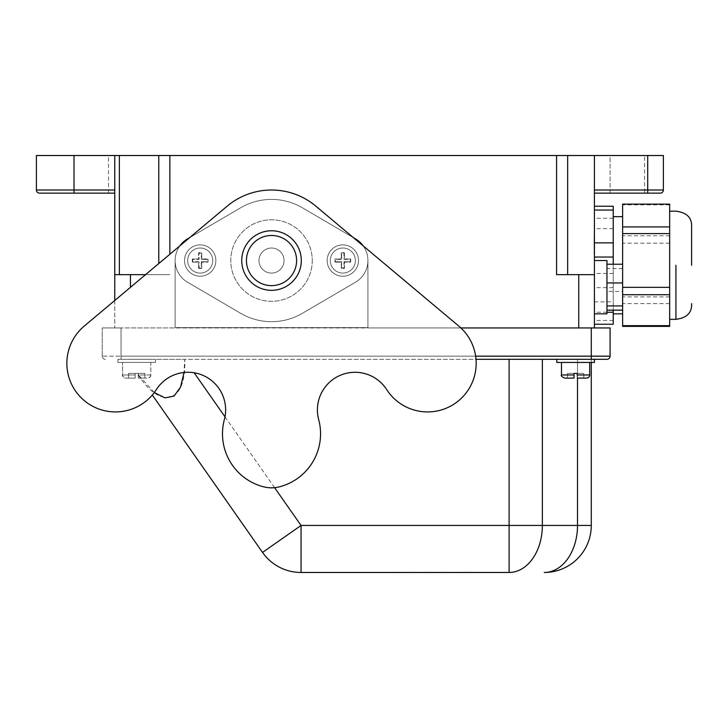 <?xml version="1.0" encoding="UTF-8"?>
<svg xmlns="http://www.w3.org/2000/svg" width="728" height="728" viewBox="0 0 728 728"><rect width="100%" height="100%" fill="white"/><g stroke="black" fill="none" stroke-linecap="round" stroke-linejoin="round"><path stroke-width="0.55" stroke-dasharray="3.64 2.73" d="M358.513 260.551A15.67 15.67 0 0 1 342.843 276.221A15.67 15.67 0 0 1 327.163 260.551A15.67 15.67 0 0 1 342.843 244.872A15.67 15.67 0 0 1 358.513 260.551A15.67 15.67 0 0 1 342.843 276.221A15.67 15.67 0 0 1 327.163 260.551A15.67 15.67 0 0 1 342.843 244.872A15.67 15.67 0 0 1 358.513 260.551M355.382 260.551A12.54 12.54 0 0 1 342.843 273.091A12.54 12.54 0 0 1 330.303 260.551A12.54 12.54 0 0 1 342.843 248.011A12.54 12.54 0 0 1 355.382 260.551A12.54 12.54 0 0 1 342.843 273.091A12.54 12.54 0 0 1 330.303 260.551A12.54 12.54 0 0 1 342.843 248.011A12.54 12.54 0 0 1 355.382 260.551M184.53 260.551A15.67 15.67 0 0 1 200.2 244.872A15.67 15.67 0 0 1 215.87 260.551A15.67 15.67 0 0 1 200.2 276.221A15.67 15.67 0 0 1 184.53 260.551A15.67 15.67 0 0 1 200.2 244.872A15.67 15.67 0 0 1 215.87 260.551A15.67 15.67 0 0 1 200.2 276.221A15.67 15.67 0 0 1 184.53 260.551M187.66 260.551A12.54 12.54 0 0 1 200.2 248.011A12.54 12.54 0 0 1 212.74 260.551A12.54 12.54 0 0 1 200.2 273.091A12.54 12.54 0 0 1 187.66 260.551A12.54 12.54 0 0 1 200.2 248.011A12.54 12.54 0 0 1 212.74 260.551A12.54 12.54 0 0 1 200.2 273.091A12.54 12.54 0 0 1 187.66 260.551M363.154 245.837A25.08 25.08 0 0 1 355.519 282.191L302.42 313.295A61.134 61.134 0 0 1 240.622 313.295L187.524 282.191A25.08 25.08 0 0 1 187.524 238.911L240.622 207.798A61.134 61.134 0 0 1 302.42 207.798L355.519 238.911A25.08 25.08 0 0 1 355.519 282.191L302.42 313.295A61.134 61.134 0 0 1 240.622 313.295L187.524 282.191A25.08 25.08 0 0 1 187.524 238.911L240.622 207.798A61.134 61.134 0 0 1 302.42 207.798L355.519 238.911A25.08 25.08 0 0 1 355.519 282.191L302.42 313.295A61.134 61.134 0 0 1 240.622 313.295L187.524 282.191A25.08 25.08 0 0 1 187.524 238.911L240.622 207.798A61.134 61.134 0 0 1 302.42 207.798L355.519 238.911A25.08 25.08 0 0 1 355.519 282.191L302.42 313.295A61.134 61.134 0 0 1 240.622 313.295L187.524 282.191A25.08 25.08 0 0 1 179.889 245.837M192.365 262.116L192.365 258.977L198.635 258.977L198.635 252.707L201.765 252.707L201.765 258.977L208.035 258.977L208.035 262.116L201.765 262.116L201.765 268.386L198.635 268.386L198.635 262.116L192.365 262.116L192.365 258.977L198.635 258.977L198.635 252.707L201.765 252.707L201.765 258.977L208.035 258.977L208.035 262.116L201.765 262.116L201.765 268.386L198.635 268.386L198.635 262.116L192.365 262.116L192.365 258.977L199.044 259.396L199.044 253.126L201.356 253.126L201.356 259.396L207.626 259.396L207.626 261.707L201.356 261.707L201.356 267.977L199.044 267.977L199.044 261.707L192.365 262.116M350.678 258.977L350.678 262.116L344.408 262.116L344.408 268.386L341.268 268.386L341.268 262.116L334.998 262.116L334.998 258.977L341.268 258.977L341.268 252.707L344.408 252.707L344.408 258.977L350.678 258.977L350.678 262.116L344.408 262.116L344.408 268.386L341.268 268.386L341.268 262.116L334.998 262.116L334.998 258.977L341.268 258.977L341.268 252.707L344.408 252.707L344.408 258.977L350.678 258.977L350.268 261.707L343.998 261.707L343.998 267.977L341.687 267.977L341.687 261.707L335.417 261.707L335.417 259.396L341.687 259.396L341.687 253.126L343.998 253.126L343.998 259.396L350.678 258.977M199.044 261.707L192.774 261.707L192.774 259.396L199.044 259.396L198.635 252.707L201.765 252.707L201.356 259.396L208.035 258.977L208.035 262.116L201.356 261.707L201.765 268.386L198.635 268.386L199.044 261.707M343.998 259.396L350.268 259.396L350.678 262.116L343.998 261.707L344.408 268.386L341.268 268.386L341.687 261.707L334.998 262.116L334.998 258.977L341.687 259.396L341.268 252.707L344.408 252.707L343.998 259.396M187.524 238.911A25.08 25.08 0 0 0 175.12 260.551L175.12 327.946L130.448 327.946L175.12 327.946L175.12 260.551A25.08 25.08 0 0 1 187.524 238.911L240.622 207.798A61.134 61.134 0 0 1 302.42 207.798L355.519 238.911A25.08 25.08 0 0 1 367.922 260.551L367.922 327.636L175.12 327.636L175.12 260.551A25.08 25.08 0 0 1 187.524 238.911L240.622 207.798A61.134 61.134 0 0 1 302.42 207.798L355.519 238.911A25.08 25.08 0 0 1 367.922 260.551L367.922 327.946L578.742 327.946L367.922 327.946L367.922 260.551L367.922 327.636L175.12 327.636L175.12 260.551A25.08 25.08 0 0 1 187.524 238.911L240.622 207.798A61.134 61.134 0 0 1 302.42 207.798L355.519 238.911A25.08 25.08 0 0 1 367.922 260.551A25.08 25.08 0 0 0 355.519 238.911M320.557 433.797A54.736 54.736 0 0 0 318.691 419.628A37.619 37.619 0 0 1 386.686 389.58A48.594 48.594 0 0 0 476.176 363.336A48.594 48.594 0 0 0 458.822 326.108L315.852 206.151A68.969 68.969 0 0 0 227.191 206.151L84.221 326.108A48.594 48.594 0 0 0 83.356 399.818A48.594 48.594 0 0 0 156.347 389.58A37.619 37.619 0 0 1 224.351 419.628A54.736 54.736 0 0 0 263.882 486.886A31.35 31.35 0 0 0 279.161 486.886A54.736 54.736 0 0 0 320.557 433.797M691.6 265.247L691.6 226.845L691.6 265.247M594.103 234.716L594.421 232.833L594.103 234.716M594.103 237.847L594.421 235.972L594.103 237.847M594.103 241.614L594.421 239.73L594.421 245.372L594.421 239.73L594.103 245.372L594.103 241.614M594.421 239.103L594.421 253.526L594.421 239.103M594.103 239.103L594.103 253.526L594.103 239.103M606.961 313.841L606.961 260.551M594.421 287.196L594.421 260.551L594.421 287.196M564.637 378.105L574.037 378.105L574.037 373.4L574.037 378.105L564.637 378.105A3.13 3.13 0 0 1 561.497 374.975L561.497 362.435L589.716 362.435L561.497 362.435M150.823 374.975A3.13 3.13 0 0 1 147.693 378.105L138.284 378.105L147.693 378.105C152.825 375.784 149.85 375.957 150.823 374.975L150.823 362.435L122.613 362.435L150.823 362.435L122.613 362.435L150.823 362.435L150.823 374.975L138.284 374.975L138.284 378.105L144.872 378.105L138.284 378.105L144.872 378.105L138.284 378.105L138.284 373.4L135.153 373.4L138.284 373.4L138.284 374.975L138.284 373.4L135.153 373.4L135.153 374.975L135.153 373.4L138.284 373.4L138.284 378.105L138.284 374.975L150.823 374.975M125.744 378.105L135.153 378.105L135.153 373.4L135.153 378.105L125.744 378.105A3.13 3.13 0 0 1 122.613 374.975L122.613 362.435L122.613 374.975L135.153 374.975L135.153 378.105L125.744 378.105L135.153 378.105L128.565 378.105L135.153 378.105L135.153 374.975L122.613 374.975C121.731 375.621 122.777 376.667 125.744 378.105M577.177 373.4L577.177 378.105L586.577 378.105L577.177 378.105L583.756 378.105L577.177 378.105L577.177 373.4L574.037 373.4L577.177 373.4L577.177 374.975L577.177 373.4L583.756 373.4L577.177 373.4L577.177 374.975L577.177 373.4L583.756 373.4L583.756 378.105L583.756 373.4L577.177 373.4L577.177 378.105L577.177 374.975L589.716 374.975L589.716 362.435M669.66 265.247L669.66 319.328L669.66 265.247M622.631 265.247L622.631 313.841L622.631 265.247M613.231 265.247L613.231 313.841L613.231 265.247M594.421 359.295L594.421 362.435L556.802 362.435L594.421 362.435L556.802 362.435L556.802 359.295L594.421 359.295L556.802 359.295M155.528 362.435L117.909 362.435L117.909 359.295L155.528 359.295L117.909 359.295L155.528 359.295L117.909 359.295L117.909 362.435L155.528 362.435L155.528 359.295L155.528 362.435L117.909 362.435L155.528 362.435M296.596 260.551A25.08 25.08 0 0 1 271.517 285.631A25.08 25.08 0 0 1 246.437 260.551A25.08 25.08 0 0 1 271.517 235.472A25.08 25.08 0 0 1 296.596 260.551M301.301 260.551A29.784 29.784 0 0 1 271.517 290.326A29.784 29.784 0 0 1 241.741 260.551A29.784 29.784 0 0 1 271.517 230.767A29.784 29.784 0 0 1 301.301 260.551M284.056 260.551A12.54 12.54 0 0 1 271.517 273.091A12.54 12.54 0 0 1 258.977 260.551A12.54 12.54 0 0 1 271.517 248.011A12.54 12.54 0 0 1 284.056 260.551A12.54 12.54 0 0 1 271.517 273.091A12.54 12.54 0 0 1 258.977 260.551A12.54 12.54 0 0 1 271.517 248.011A12.54 12.54 0 0 1 284.056 260.551A12.54 12.54 0 0 1 271.517 273.091A12.54 12.54 0 0 1 258.977 260.551A12.54 12.54 0 0 1 271.517 248.011A12.54 12.54 0 0 1 284.056 260.551A12.54 12.54 0 0 1 271.517 273.091A12.54 12.54 0 0 1 258.977 260.551A12.54 12.54 0 0 1 271.517 248.011A12.54 12.54 0 0 1 284.056 260.551M312.276 260.551A40.75 40.75 0 0 1 271.517 301.301A40.75 40.75 0 0 1 230.767 260.551A40.75 40.75 0 0 1 271.517 219.792A40.75 40.75 0 0 1 312.276 260.551A40.75 40.75 0 0 1 271.517 301.301A40.75 40.75 0 0 1 230.767 260.551A40.75 40.75 0 0 1 271.517 219.792A40.75 40.75 0 0 1 312.276 260.551M610.091 193.148L610.091 155.528L644.58 155.528L610.091 155.528L644.58 155.528L610.091 155.528L610.091 193.148L644.58 193.148L644.58 155.528L644.58 193.148L610.091 193.148M74.019 193.148L114.769 193.148L114.769 190.008L74.019 190.008L74.019 193.148L108.499 193.148L74.019 193.148L74.019 155.528L663.39 155.528M108.499 193.148L108.499 155.528M606.961 310.155L606.961 264.237L606.961 310.155M594.421 301.856L594.421 206.252L594.421 301.856L613.231 301.856L613.231 310.155M594.421 327.946L578.742 327.946L594.421 327.946L594.421 274.656L556.574 274.656L594.421 274.656L594.421 155.528M409.564 572.472L414.241 572.472M436.9 572.472L438.11 572.472M449.203 572.472L453.872 572.163L449.203 572.472M474.283 572.472L465.447 572.472L474.283 572.472M152.307 394.995L262.535 552.425A47.02 47.02 0 0 0 301.055 572.472L509.109 572.472A47.02 33.251 -90 0 0 542.36 525.452L542.36 359.295L577.513 359.295L127.309 359.295L184.721 359.295L184.011 372.49M460.205 572.472L464.883 572.472M441.332 572.472L443.671 572.472M423.159 572.163L429.111 572.472L423.159 572.472M397.279 572.472L401.783 572.472L397.279 572.472M669.66 326.371L669.66 204.131M613.231 324.242L613.231 206.252M613.231 264.237L613.231 301.856M574.037 373.4L574.037 378.105L574.037 373.4L574.037 378.105L574.037 373.4L567.458 373.4L574.037 373.4L567.458 373.4L567.458 378.105L574.037 378.105L567.458 378.105L574.037 378.105L567.458 378.105L567.458 373.4L574.037 373.4L574.037 374.975L561.497 374.975M476.012 359.295L606.961 359.295M154.281 392.547L137.692 374.128C160.961 411.02 186.823 402.866 184.721 359.295L542.36 359.295M577.513 378.105L577.513 359.295L591.282 359.295L577.513 359.295L577.513 525.452L301.055 525.452L194.158 372.781M262.535 552.425L301.055 525.452L301.055 572.472M460.888 327.946L121.039 327.946L610.091 327.946L610.091 356.165L591.282 356.165L591.282 327.946M145.545 274.656L114.769 274.656L169.861 274.656L114.769 274.656L114.769 193.148M594.421 193.148L660.25 193.148A3.13 3.13 0 0 0 663.39 190.008L647.711 190.008L647.711 155.528L647.711 190.008L594.421 190.008L663.39 190.008L647.711 190.008L647.711 155.528M36.4 155.528L74.019 155.528L74.019 190.008L36.4 190.008L36.4 155.528M594.421 274.656L556.574 274.656L556.574 155.528M240.622 207.798A61.134 61.134 0 0 1 302.42 207.798A61.134 61.134 0 0 0 240.622 207.798M114.769 190.008L114.769 155.528M114.769 274.656L114.769 327.946L130.448 327.946L114.769 327.946L114.769 300.473M544.262 572.472A47.02 47.02 0 0 0 591.282 525.452A47.02 47.02 0 0 1 544.262 572.472A47.02 33.251 -90 0 0 577.513 525.452L591.282 525.452L591.282 356.165L121.039 356.165L121.039 327.946L102.229 327.946L121.039 327.946L121.039 356.165L475.648 356.165M102.229 356.165L102.229 327.946L102.229 356.165L121.039 356.165L102.229 356.165A3.13 3.13 0 0 0 105.369 359.295A3.13 3.13 0 0 1 102.229 356.165A3.13 3.13 0 0 0 105.369 359.295M591.282 359.295L591.282 362.435M135.153 373.4L128.565 373.4L135.153 373.4L135.153 378.105L135.153 373.4L128.565 373.4L128.565 378.105L128.565 373.4L135.153 373.4L135.153 378.105L135.153 373.4M138.284 373.4L144.872 373.4L138.284 373.4L138.284 378.105L138.284 373.4L144.872 373.4L144.872 378.105L144.872 373.4L138.284 373.4L138.284 378.105L138.284 373.4M144.872 373.4L144.872 378.105L144.872 373.4M128.565 373.4L128.565 378.105L128.565 373.4M574.037 378.105L574.037 374.975M567.458 373.4L567.458 378.105L567.458 373.4M583.756 373.4L583.756 378.105L583.756 373.4M606.961 312.239L594.421 312.239M613.231 320.447L594.421 320.447M613.231 287.642L594.421 287.642M613.231 273.455L594.421 273.455M613.231 228.647L594.421 228.647M613.231 218.263L594.421 218.263M622.631 291.437L622.631 264.237L622.631 310.155L622.631 291.437L606.961 291.437M622.631 326.371L622.631 204.131M669.66 303.576L622.631 303.576M669.66 296.897L622.631 296.897M669.66 243.17L622.631 243.17M669.66 235.781L622.631 235.781M669.66 204.841L622.631 204.841M660.25 193.148A3.13 3.13 0 0 0 663.39 190.008A3.13 3.13 0 0 1 660.25 193.148A3.13 3.13 0 0 0 663.39 190.008M36.4 190.008A3.13 3.13 0 0 0 39.53 193.148M469.733 572.163L474.283 572.163L469.733 572.472M465.784 572.163L470.361 572.163L465.784 572.472M464.883 572.163L463.281 572.472M463.281 572.163L459.432 572.472M459.432 572.163L455.865 572.472M455.865 572.163L454.272 572.472M454.272 572.163L459.05 572.472M459.05 572.163L461.889 572.472M461.889 572.163L463.354 572.163L462.062 572.472M462.062 572.163L460.205 572.163M443.671 572.163L444.226 572.472M444.226 572.163L445.827 572.472M445.827 572.163L441.332 572.163M438.11 572.163L430.075 572.472M430.075 572.163L436.9 572.163M422.04 572.163L420.429 572.472L422.04 572.163M427.127 572.163L423.641 572.163L427.127 572.472M414.241 572.163L412.639 572.472M412.639 572.163L408.79 572.472M408.79 572.163L405.223 572.472M405.223 572.163L403.631 572.472M403.631 572.163L408.408 572.472M408.408 572.163L411.256 572.472M411.256 572.163L412.712 572.163L411.42 572.472M411.42 572.163L409.564 572.163M398.316 572.163L401.783 572.163L398.316 572.472M622.631 268.477L606.961 268.477M675.93 265.247L675.93 319.328L675.93 265.247M589.716 374.975L577.177 374.975L589.716 374.975C590.599 375.603 589.553 376.649 586.577 378.105M224.988 416.807L274.611 487.678M130.448 274.656L130.448 287.323M169.861 254.254L169.861 155.528M578.742 274.656L578.742 327.946M158.777 155.528L158.777 263.554M119.365 274.656L119.365 155.528M567.658 274.656L567.658 155.528M647.711 193.148L647.711 190.008L647.711 193.148L647.711 190.008L594.421 190.008M509.109 359.295L509.109 572.472M121.039 359.295L121.039 356.165L121.039 359.295"/><path stroke-width="1.09" d="M355.519 238.911L353.453 237.701L355.519 238.911A25.08 25.08 0 0 1 363.154 245.837M179.889 245.837A25.08 25.08 0 0 1 187.524 238.911L189.58 237.701L187.524 238.911M320.557 433.797A54.736 54.736 0 0 0 318.691 419.628A37.619 37.619 0 0 1 386.686 389.58A48.594 48.594 0 0 0 476.176 363.336A48.594 48.594 0 0 0 458.822 326.108L315.852 206.151A68.969 68.969 0 0 0 227.191 206.151L84.221 326.108A48.594 48.594 0 0 0 83.356 399.818A48.594 48.594 0 0 0 156.347 389.58A37.619 37.619 0 0 1 224.351 419.628A54.736 54.736 0 0 0 263.882 486.886A31.35 31.35 0 0 0 279.161 486.886A54.736 54.736 0 0 0 320.557 433.797M691.6 265.247L691.6 226.845L691.6 265.247M594.421 260.551L606.961 260.551L606.961 313.841L594.421 313.841M561.497 362.435L561.497 374.975L574.037 374.975L574.037 373.4L577.177 373.4L577.177 374.975L589.716 374.975A3.13 3.13 0 0 1 586.577 378.105L577.177 378.105L586.577 378.105M589.716 374.975L589.716 362.435M577.177 373.4L574.037 373.4M594.421 359.295L594.421 362.435L556.802 362.435L556.802 359.295M246.437 260.551A25.08 25.08 0 0 1 271.517 235.472A25.08 25.08 0 0 1 296.596 260.551A25.08 25.08 0 0 1 271.517 285.631A25.08 25.08 0 0 1 246.437 260.551M301.301 260.551A29.784 29.784 0 0 1 271.517 290.326A29.784 29.784 0 0 1 241.741 260.551A29.784 29.784 0 0 1 271.517 230.767A29.784 29.784 0 0 1 301.301 260.551M594.421 327.946L594.421 155.528L36.4 155.528L36.4 190.008A3.13 3.13 0 0 0 39.53 193.148L74.019 193.148L39.53 193.148A3.13 3.13 0 0 1 36.4 190.008L74.019 190.008L74.019 155.528M542.36 359.295L542.36 525.452A47.02 33.251 -90 0 1 509.109 572.472L301.055 572.472A47.02 47.02 0 0 1 262.535 552.425L152.307 394.995M669.66 226.927L622.631 226.927L622.631 204.131L669.66 204.131L669.66 326.371L622.631 326.371L622.631 310.155L606.961 310.155M613.231 310.155L613.231 324.242L594.421 324.242M594.421 206.252L613.231 206.252L613.231 264.237M475.648 356.165L610.091 356.165A3.13 3.13 0 0 1 606.961 359.295L476.012 359.295M184.011 372.49L180.553 387.078L174.092 396.032L165.019 397.888L154.281 392.547M274.611 487.678L301.055 525.452L262.535 552.425M610.091 356.165A3.13 3.13 0 0 1 606.961 359.295A3.13 3.13 0 0 0 610.091 356.165L610.091 327.946L460.888 327.946M145.545 274.656L114.769 274.656L114.769 155.528M594.421 190.008L663.39 190.008A3.13 3.13 0 0 1 660.25 193.148L594.421 193.148M114.769 193.148L74.019 193.148L74.019 190.008L114.769 190.008M660.25 193.148A3.13 3.13 0 0 0 663.39 190.008L663.39 155.528L594.421 155.528M663.39 190.008L663.39 155.528M594.421 274.656L556.574 274.656L556.574 155.528M114.769 274.656L114.769 300.473M591.282 362.435L591.282 525.452L577.513 525.452L577.513 378.105M544.262 572.472A47.02 47.02 0 0 0 591.282 525.452A47.02 47.02 0 0 1 544.262 572.472A47.02 33.251 -90 0 0 577.513 525.452L509.109 525.452L509.109 359.295M574.037 378.105L564.637 378.105L574.037 378.105L574.037 374.975M613.231 312.239L606.961 312.239M613.231 210.055L594.421 210.055M613.231 242.861L594.421 242.861M613.231 257.039L594.421 257.039M622.631 226.927L622.631 264.237L606.961 264.237M669.66 294.722L622.631 294.722M669.66 287.332L622.631 287.332M669.66 325.662L622.631 325.662M669.66 233.606L622.631 233.606M622.631 264.237L622.631 310.155M622.631 305.915L606.961 305.915M622.631 282.955L606.961 282.955M675.93 265.247L675.93 319.328L675.93 265.247M271.517 235.472A25.08 25.08 0 0 1 296.596 260.551A25.08 25.08 0 0 1 271.517 285.631M194.158 372.781L224.988 416.807M591.282 359.295L591.282 327.946M169.861 254.254L169.861 155.528M158.777 263.554L158.777 155.528M119.365 274.656L119.365 155.528M567.658 274.656L567.658 155.528M647.711 193.148L647.711 155.528M578.742 274.656L578.742 327.946M130.448 274.656L130.448 287.323M301.055 572.472L301.055 525.452L509.109 525.452L509.109 572.472M669.66 211.175L675.93 211.175C686.813 212.531 692.046 217.754 691.6 226.845M691.6 303.649C692.046 312.749 686.813 317.972 675.93 319.328L669.66 319.328M622.631 313.841L613.231 313.841M622.631 216.662L613.231 216.662M561.497 374.975C560.706 375.739 561.752 376.776 564.637 378.105"/></g></svg>
